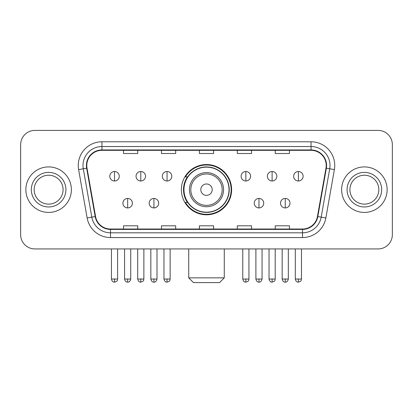 <?xml version="1.0" encoding="UTF-8"?>
<svg xmlns="http://www.w3.org/2000/svg" width="413" height="413" viewBox="0 0 413 413"><rect width="100%" height="100%" fill="white"/><g stroke="black" fill="none" stroke-linecap="round" stroke-linejoin="round"><path stroke-width="0.62" d="M181.374 189.67A25.126 25.126 0 0 0 206.5 214.796A25.126 25.126 0 0 0 231.626 189.67A25.126 25.126 0 0 0 206.5 164.539A25.126 25.126 0 0 0 181.374 189.67M187.399 202.468A22.994 22.994 0 0 1 187.399 176.867M20.65 144.627L20.65 234.708A14.223 14.223 0 0 0 34.873 248.931L378.127 248.931A14.223 14.223 0 0 0 392.35 234.708L392.35 144.627A14.223 14.223 0 0 0 378.127 130.405L34.873 130.405A14.223 14.223 0 0 0 20.65 144.627L20.65 234.708M25.864 189.67A22.756 22.756 0 0 0 48.62 212.427A22.756 22.756 0 0 0 71.382 189.67A22.756 22.756 0 0 0 48.62 166.914A22.756 22.756 0 0 0 25.864 189.67A22.756 22.756 0 0 0 48.62 212.427A22.756 22.756 0 0 0 71.382 189.67A22.756 22.756 0 0 0 48.62 166.914A22.756 22.756 0 0 0 25.864 189.67M341.618 189.67A22.756 22.756 0 0 0 364.38 212.427A22.756 22.756 0 0 0 387.136 189.67A22.756 22.756 0 0 0 364.38 166.914A22.756 22.756 0 0 0 341.618 189.67A22.756 22.756 0 0 0 364.38 212.427A22.756 22.756 0 0 0 387.136 189.67A22.756 22.756 0 0 0 364.38 166.914A22.756 22.756 0 0 0 341.618 189.67M86.787 165.489A15.173 15.173 0 0 1 101.959 150.317L311.041 150.317A15.173 15.173 0 0 1 325.981 168.122L317.452 216.484A15.173 15.173 0 0 1 302.512 229.019L110.488 229.019A15.173 15.173 0 0 1 95.548 216.484L87.019 168.122A15.173 15.173 0 0 1 86.787 165.489M86.41 165.489A15.549 15.549 0 0 0 86.647 168.189L95.171 216.551A15.549 15.549 0 0 0 110.488 229.401L302.512 229.401A15.549 15.549 0 0 0 317.829 216.551L326.353 168.189A15.549 15.549 0 0 0 311.041 149.94L101.959 149.94A15.549 15.549 0 0 0 86.41 165.489M78.615 169.604A23.706 23.706 0 0 1 101.959 141.783L311.041 141.783A23.706 23.706 0 0 1 334.385 169.604L325.857 217.966A23.706 23.706 0 0 1 302.512 237.552L110.488 237.552A23.706 23.706 0 0 1 87.143 217.966L78.615 169.604L83.281 168.783A18.962 18.962 0 0 1 101.959 146.527L311.041 146.527A18.962 18.962 0 0 1 329.719 168.783L321.19 217.14A18.962 18.962 0 0 1 302.512 232.813L110.488 232.813A18.962 18.962 0 0 1 91.81 217.14L83.281 168.783A18.962 18.962 0 0 1 82.998 165.489M378.127 130.405L34.873 130.405M34.873 248.931L378.127 248.931M392.35 234.708L392.35 144.627M317.829 216.551L321.19 217.14L329.719 168.783L334.385 169.604M199.386 150.317L199.386 153.528L213.614 153.528L213.614 150.317M161.462 150.317L161.462 153.528L175.685 153.528L175.685 150.317M123.533 150.317L123.533 153.528L137.756 153.528L137.756 150.317M237.315 150.317L237.315 153.528L251.538 153.528L251.538 150.317M275.244 150.317L275.244 153.528L289.467 153.528L289.467 150.317M213.614 229.019L213.614 225.808L199.386 225.808L199.386 229.019M175.685 229.019L175.685 225.808L161.462 225.808L161.462 229.019M137.756 229.019L137.756 225.808L123.533 225.808L123.533 229.019M251.538 229.019L251.538 225.808L237.315 225.808L237.315 229.019M289.467 229.019L289.467 225.808L275.244 225.808L275.244 229.019M63.075 189.67A14.45 14.45 0 0 0 48.62 175.22A14.45 14.45 0 0 0 34.171 189.67A14.45 14.45 0 0 0 48.62 204.12A14.45 14.45 0 0 0 63.075 189.67A14.45 14.45 0 0 1 48.62 204.12A14.45 14.45 0 0 1 34.171 189.67M219.54 282.595L193.46 282.595L188.72 277.851L224.28 277.851L219.54 282.595M212.189 189.67A5.689 5.689 0 0 0 206.5 183.981A5.689 5.689 0 0 0 200.811 189.67A5.689 5.689 0 0 0 206.5 195.359A5.689 5.689 0 0 0 212.189 189.67M223.567 189.67A17.067 17.067 0 0 0 206.5 172.603A17.067 17.067 0 0 0 189.433 189.67A17.067 17.067 0 0 0 206.5 206.737A17.067 17.067 0 0 0 223.567 189.67A17.067 17.067 0 0 1 206.5 206.737A17.067 17.067 0 0 1 189.433 189.67M229.019 189.67A22.519 22.519 0 0 0 206.5 167.151A22.519 22.519 0 0 0 183.981 189.67A22.519 22.519 0 0 0 206.5 212.189A22.519 22.519 0 0 0 229.019 189.67M231.156 189.67A24.656 24.656 0 0 1 185.432 202.468L187.714 202.468A22.73 22.73 0 0 0 221.538 206.717A22.73 22.73 0 0 0 221.538 172.624A22.73 22.73 0 0 0 187.714 176.867L185.432 176.867A24.656 24.656 0 0 1 231.156 189.67M378.829 189.67A14.45 14.45 0 0 0 364.38 175.22A14.45 14.45 0 0 0 349.925 189.67A14.45 14.45 0 0 0 364.38 204.12A14.45 14.45 0 0 0 378.829 189.67A14.45 14.45 0 0 1 364.38 204.12A14.45 14.45 0 0 1 349.925 189.67M114.525 171.509A4.739 4.739 0 0 0 109.781 176.253A4.739 4.739 0 0 0 114.525 180.992A4.739 4.739 0 0 0 119.264 176.253A4.739 4.739 0 0 0 114.525 171.509L114.525 180.992A4.739 4.739 0 0 0 119.264 176.253A4.739 4.739 0 0 0 114.525 171.509M140.787 171.509A4.739 4.739 0 0 0 136.047 176.253A4.739 4.739 0 0 0 140.787 180.992A4.739 4.739 0 0 0 145.531 176.253A4.739 4.739 0 0 0 140.787 171.509L140.787 180.992A4.739 4.739 0 0 0 145.531 176.253A4.739 4.739 0 0 0 140.787 171.509M167.053 171.509A4.739 4.739 0 0 0 162.314 176.253A4.739 4.739 0 0 0 167.053 180.992A4.739 4.739 0 0 0 171.798 176.253A4.739 4.739 0 0 0 167.053 171.509L167.053 180.992A4.739 4.739 0 0 0 171.798 176.253A4.739 4.739 0 0 0 167.053 171.509M245.849 171.509A4.739 4.739 0 0 0 241.109 176.253A4.739 4.739 0 0 0 245.849 180.992A4.739 4.739 0 0 0 250.593 176.253A4.739 4.739 0 0 0 245.849 171.509L245.849 180.992A4.739 4.739 0 0 0 250.593 176.253A4.739 4.739 0 0 0 245.849 171.509M272.115 171.509A4.739 4.739 0 0 0 267.376 176.253A4.739 4.739 0 0 0 272.115 180.992A4.739 4.739 0 0 0 276.86 176.253A4.739 4.739 0 0 0 272.115 171.509L272.115 180.992A4.739 4.739 0 0 0 276.86 176.253A4.739 4.739 0 0 0 272.115 171.509M298.382 171.509A4.739 4.739 0 0 0 293.643 176.253A4.739 4.739 0 0 0 298.382 180.992A4.739 4.739 0 0 0 303.121 176.253A4.739 4.739 0 0 0 298.382 171.509L298.382 180.992A4.739 4.739 0 0 0 303.121 176.253A4.739 4.739 0 0 0 298.382 171.509M127.658 198.441A4.739 4.739 0 0 0 122.914 203.181A4.739 4.739 0 0 0 127.658 207.925A4.739 4.739 0 0 0 132.397 203.181A4.739 4.739 0 0 0 127.658 198.441L127.658 207.925A4.739 4.739 0 0 0 132.397 203.181A4.739 4.739 0 0 0 127.658 198.441M153.92 198.441A4.739 4.739 0 0 0 149.181 203.181A4.739 4.739 0 0 0 153.92 207.925A4.739 4.739 0 0 0 158.664 203.181A4.739 4.739 0 0 0 153.92 198.441L153.92 207.925A4.739 4.739 0 0 0 158.664 203.181A4.739 4.739 0 0 0 153.92 198.441M258.982 198.441A4.739 4.739 0 0 0 254.243 203.181A4.739 4.739 0 0 0 258.982 207.925A4.739 4.739 0 0 0 263.726 203.181A4.739 4.739 0 0 0 258.982 198.441L258.982 207.925A4.739 4.739 0 0 0 263.726 203.181A4.739 4.739 0 0 0 258.982 198.441M285.249 198.441A4.739 4.739 0 0 0 280.51 203.181A4.739 4.739 0 0 0 285.249 207.925A4.739 4.739 0 0 0 289.988 203.181A4.739 4.739 0 0 0 285.249 198.441L285.249 207.925A4.739 4.739 0 0 0 289.988 203.181A4.739 4.739 0 0 0 285.249 198.441M311.041 141.783L311.041 149.94M83.281 168.783L86.647 168.189M110.488 237.552L110.488 229.401M302.512 229.401L302.512 237.552M87.143 217.966L95.171 216.551M326.353 168.189L329.719 168.783M101.959 141.783L101.959 149.94M321.19 217.14L325.857 217.966M65.92 189.67A17.294 17.294 0 0 0 48.62 172.376A17.294 17.294 0 0 0 31.326 189.67A17.294 17.294 0 0 0 48.62 206.965A17.294 17.294 0 0 0 65.92 189.67M222.179 189.67A15.679 15.679 0 0 0 206.5 173.992A15.679 15.679 0 0 0 190.821 189.67A15.679 15.679 0 0 0 206.5 205.349A15.679 15.679 0 0 0 222.179 189.67M381.674 189.67A17.294 17.294 0 0 0 364.38 172.376A17.294 17.294 0 0 0 347.08 189.67A17.294 17.294 0 0 0 364.38 206.965A17.294 17.294 0 0 0 381.674 189.67M114.525 279.038L111.443 279.038C111.98 281.238 113.007 282.265 114.525 282.12L114.525 279.038L117.607 279.038L117.607 248.931M140.787 279.038L137.705 279.038C138.247 281.238 139.274 282.265 140.787 282.12L140.787 279.038L143.869 279.038L143.869 248.931M167.053 279.038L163.971 279.038C164.508 281.238 165.536 282.265 167.053 282.12L167.053 279.038L170.135 279.038L170.135 248.931M245.849 279.038L242.772 279.038C243.309 281.238 244.336 282.265 245.849 282.12L245.849 279.038L248.931 279.038L248.931 248.931M272.115 279.038L269.033 279.038C269.57 281.238 270.598 282.265 272.115 282.12L272.115 279.038L275.197 279.038L275.197 248.931M298.382 279.038L295.3 279.038C295.837 281.238 296.864 282.265 298.382 282.12L298.382 279.038L301.464 279.038L301.464 248.931M127.658 279.038L124.576 279.038C125.113 281.238 126.141 282.265 127.658 282.12L127.658 279.038L130.735 279.038L130.735 248.931M153.92 279.038L150.838 279.038C151.38 281.238 152.407 282.265 153.92 282.12L153.92 279.038L157.002 279.038L157.002 248.931M258.982 279.038L255.9 279.038C256.442 281.238 257.469 282.265 258.982 282.12L258.982 279.038L262.064 279.038L262.064 248.931M285.249 279.038L282.167 279.038C282.704 281.238 283.731 282.265 285.249 282.12L285.249 279.038L288.331 279.038L288.331 248.931M224.28 248.931L224.28 277.851M188.72 248.931L188.72 277.851M111.443 279.038L111.443 248.931M117.607 279.038C117.168 279.993 118.263 281.077 114.525 282.12M137.705 279.038L137.705 248.931M143.869 279.038C143.435 279.993 144.529 281.077 140.787 282.12M163.971 279.038L163.971 248.931M170.135 279.038C169.702 279.993 170.796 281.077 167.053 282.12M242.772 279.038L242.772 248.931M248.931 279.038C248.497 279.993 249.591 281.077 245.849 282.12M269.033 279.038L269.033 248.931M275.197 279.038C274.764 279.993 275.858 281.077 272.115 282.12M295.3 279.038L295.3 248.931M301.464 279.038C301.031 279.993 302.12 281.077 298.382 282.12M124.576 279.038L124.576 248.931M130.735 279.038C130.198 281.238 129.171 282.265 127.658 282.12M150.838 279.038L150.838 248.931M157.002 279.038C156.465 281.238 155.438 282.265 153.92 282.12M255.9 279.038L255.9 248.931M262.064 279.038C261.527 281.238 260.5 282.265 258.982 282.12M282.167 279.038L282.167 248.931M288.331 279.038C287.794 281.238 286.767 282.265 285.249 282.12"/></g></svg>
